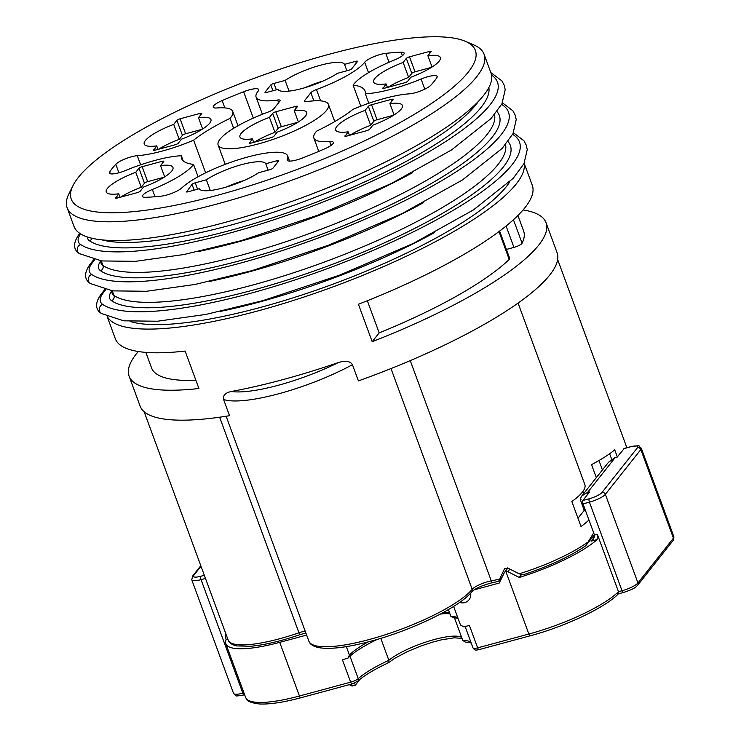 <?xml version="1.0" encoding="UTF-8"?>
<svg xmlns="http://www.w3.org/2000/svg" width="741" height="741" viewBox="0 0 741 741"><rect width="100%" height="100%" fill="white"/><g stroke="black" fill="none" stroke-linecap="round" stroke-linejoin="round"><path stroke-width="1.11" d="M594.68 536.669L591.114 541.171L593.541 539.226L594.514 535.076L583.037 503.889A2.732 0.945 -105.1 0 1 582.824 500.499L589.225 498.767A10.939 2.547 -20.2 0 0 601.961 492.515L637.445 447.74A10.939 2.547 -20.2 0 0 630.378 446.832L623.903 448.666A75.869 17.682 159.8 0 1 620.875 452.492L617.244 457.067L615.15 457.632L587.474 492.561A13.671 12.421 -141.6 0 0 587.094 492.663L587.715 494.34M582.824 500.499L589.567 491.996L587.474 492.561M617.346 456.947L614.724 449.833A75.869 17.682 159.8 0 1 591.54 464.616L596.338 477.639M448.379 609.621L450.908 616.493L454.474 617.892L462.736 640.344L465.024 641.975L471.174 642.966M380.781 638.353L388.858 660.305L387.932 662.908M462.023 638.409L454.363 637.806L441.441 639.835L432.392 642.197L420.656 646.096L407.485 651.561L394.814 658.286L388.358 662.806C374.409 669.327 364.202 675.459 357.746 681.192A2.732 2.297 -131.9 0 0 358.246 678.645A6.836 1.593 159.8 0 1 350.65 682.165L299.447 696.003A79.287 18.479 159.8 0 1 245.614 697.411C247.003 699.365 245.966 702.209 259.128 703.95C269.446 704.506 283.358 702.431 300.874 697.744A2.732 0.945 -105.1 0 1 299.447 696.003L279.709 642.345A79.287 18.479 159.8 0 1 225.875 643.762A79.287 18.479 159.8 0 1 226.088 639.77L225.264 634.815L226.144 634.583M279.709 642.345L306.635 635.074M443.702 612.27A38.958 9.077 159.8 0 1 449.129 613.094A38.958 9.077 159.8 0 1 449.778 613.428M474.212 589.808L499.221 583.056L504.343 572.636A2.732 2.482 -141.6 0 1 504.602 572.228L507.881 568.097M594.514 535.076L597.357 534.307L597.153 539.541A79.287 18.479 159.8 0 1 519.219 577.461L507.854 571.682L505.825 571.431A2.732 2.482 -141.6 0 0 504.602 572.228M453.64 606.416L460.504 625.061L463.903 626.886L469.396 625.404L477.658 647.866A6.836 1.593 159.8 0 1 473.017 647.986L465.135 626.553M346.334 646.634L349.437 655.063A61.522 14.338 159.8 0 1 368.036 641.965M352.281 683.767A2.732 0.945 -105.1 0 1 352.077 683.915A2.732 0.945 -105.1 0 1 350.65 682.165L342.388 659.712L347.872 658.23L349.437 655.063M377.252 639.409A64.254 14.977 -20.2 0 0 349.947 656.211A64.245 14.968 159.8 0 0 347.872 658.23M449.944 613.863A41.7 9.716 -20.2 0 0 440.33 614.094M457.975 618.189L454.474 617.892M450.908 616.493A61.522 14.338 159.8 0 1 457.697 617.448M617.855 593.912L618.476 591.707A79.287 18.479 159.8 0 1 528.861 634.027L477.658 647.866A2.732 0.945 -105.1 0 0 479.084 649.607C474.546 650.57 474.907 650.07 473.017 647.986M597.357 534.307L618.476 591.707L622.023 590.744L589.428 502.166A13.671 3.186 -20.2 0 0 605.36 494.34L640.835 449.574A13.671 3.186 -20.2 0 0 641.289 448.194C636.278 444.887 643.429 445.267 630.582 446.693A2.732 0.945 -105.1 0 1 630.841 446.712M593.698 532.862L585.946 545.441L594.402 534.77M519.219 577.461L521.442 574.664M507.279 567.847L505.464 571.144M502.407 576.572L498.526 581.426L493.117 582.5A2.732 1.584 -100.4 0 1 491.274 580.851A13.671 3.186 -20.2 0 0 472.212 589.317A88.864 20.711 159.8 0 1 383.292 635.389A88.864 20.711 159.8 0 1 308.858 641.122L226.125 416.247M138.289 351.512A222.152 51.777 -20.2 0 0 129.091 376.141L140.105 406.087A222.152 51.777 -20.2 0 0 145.56 412.811A222.152 51.777 -20.2 0 0 229.553 415.701L223.578 399.482C222.791 395.416 225.366 392.749 231.294 391.498A222.152 51.777 159.8 0 0 338.202 362.627C345.352 360.339 350.095 361.024 352.429 364.683A88.864 20.711 159.8 0 1 223.578 399.482M524.091 163.437A222.152 51.777 -20.2 0 1 257.423 311.053A222.152 51.777 159.8 0 1 107.399 316.75M107.204 316.666L115.318 338.711A222.152 51.777 -20.2 0 0 185.12 351.067L198.894 388.497A222.152 51.777 -20.2 0 1 129.091 376.141M524.183 163.252L532.288 185.296A222.152 51.777 159.8 0 1 358.422 304.264L372.195 341.694A222.152 51.777 -20.2 0 0 546.061 222.726A222.152 51.777 -20.2 0 0 523.09 209.935M546.061 222.726L557.075 252.672A222.152 51.777 -20.2 0 1 493.969 318.704A222.152 51.777 -20.2 0 1 358.394 380.902L352.429 364.683M588.956 519.969A75.869 17.682 159.8 0 1 581.018 526.49L571.839 501.537A75.869 17.682 159.8 0 0 584.834 484.549L518.07 303.078M582.908 491.431L583.695 493.58M498.674 581.287L504.575 568.616M504.908 568.273L504.325 569.014L507.826 568.069L519.2 573.83L523.165 574.775C548.627 566.402 569.394 556.815 585.455 545.987L585.946 545.441M577.989 518.246L584.241 510.364A13.671 3.186 159.8 0 0 585.714 511.17M130.231 321.474A211.213 49.23 -20.2 0 0 332.079 284.498A211.213 49.23 -20.2 0 0 509.762 181.832M484.095 54.297L490.977 73.007A222.152 51.777 -20.2 0 1 224.838 222.476A222.152 51.777 159.8 0 1 74.007 226.422L67.116 207.712A222.152 51.777 -20.2 0 0 217.947 203.756A222.152 51.777 -20.2 0 0 484.095 54.297A222.152 51.777 -20.2 0 0 473.731 44.886L465.339 41.301A215.316 50.184 -20.2 0 0 329.189 54.25A215.316 50.184 -20.2 0 0 72.979 185.658A215.316 50.184 -20.2 0 0 217.428 195.281A215.316 50.184 -20.2 0 0 420.147 110.798A215.316 50.184 -20.2 0 0 465.339 41.301M72.979 185.658L68.913 193.836A222.152 51.777 -20.2 0 0 67.116 207.712M364.683 62.244A13.671 3.186 -20.2 0 1 385.755 53.352A177.72 41.422 -20.2 0 1 401.14 52.222A13.671 3.186 -20.2 0 1 404.141 53.083A13.671 3.186 -20.2 0 1 394.268 60.067A58.78 13.699 -20.2 0 0 353.087 85.132A97.747 22.776 -20.2 0 1 365.044 91.013A97.747 22.776 -20.2 0 1 365.322 93.801A58.78 13.699 -20.2 0 0 421.073 79.037A13.671 3.186 -20.2 0 1 437.171 76.453A13.671 3.186 -20.2 0 1 436.931 77.546A177.72 41.422 -20.2 0 1 430.827 85.243A13.671 3.186 -20.2 0 1 409.338 93.838A58.78 13.699 -20.2 0 0 353.003 109.344A97.747 22.776 -20.2 0 1 316.62 131.148A58.78 13.699 -20.2 0 0 313.86 138.03A58.78 13.699 -20.2 0 0 329.689 141.559A13.671 3.186 -20.2 0 1 333.367 142.374A13.671 3.186 -20.2 0 1 324.475 148.96A177.72 41.422 -20.2 0 1 302.272 158.074A13.671 3.186 -20.2 0 1 287.212 160.232A13.671 3.186 -20.2 0 1 287.295 159.426A58.78 13.699 -20.2 0 0 287.675 155.953A58.78 13.699 -20.2 0 0 241.547 158.778A58.78 13.699 -20.2 0 0 181.804 187.918A13.671 3.186 -20.2 0 1 161.408 196.124A177.72 41.422 -20.2 0 1 145.477 197.31A13.671 3.186 -20.2 0 1 142.476 196.448A13.671 3.186 -20.2 0 1 152.35 189.464A58.78 13.699 -20.2 0 0 193.531 164.391A97.747 22.776 -20.2 0 1 181.573 158.518A97.747 22.776 -20.2 0 1 181.295 155.73A58.78 13.699 -20.2 0 0 125.553 170.495A13.671 3.186 -20.2 0 1 109.446 173.07A13.671 3.186 -20.2 0 1 109.687 171.986A177.72 41.422 -20.2 0 1 115.791 164.289A13.671 3.186 -20.2 0 1 137.28 155.693A58.78 13.699 -20.2 0 0 193.614 140.179A97.747 22.776 -20.2 0 1 229.997 118.384A58.78 13.699 -20.2 0 0 232.757 111.502A58.78 13.699 -20.2 0 0 216.928 107.973A13.671 3.186 -20.2 0 1 213.251 107.149A13.671 3.186 -20.2 0 1 222.143 100.572A177.72 41.422 -20.2 0 1 243.622 91.745A13.671 3.186 -20.2 0 1 258.739 89.559A13.671 3.186 -20.2 0 1 258.238 90.995A58.78 13.699 -20.2 0 0 256.108 97.154A58.78 13.699 -20.2 0 0 277.662 100.026A6.836 1.593 159.8 0 1 280.163 100.359A6.836 1.593 159.8 0 1 279.941 101.054L273.698 108.936A6.836 1.593 159.8 0 1 268.112 112.076A58.78 13.699 -20.2 0 0 218.141 145.06A58.78 13.699 -20.2 0 0 278.042 137.622A58.78 13.699 -20.2 0 0 328.476 104.462A58.78 13.699 -20.2 0 0 306.922 101.6A6.836 1.593 159.8 0 1 304.412 101.267A6.836 1.593 159.8 0 1 304.644 100.572L310.887 92.69A6.836 1.593 159.8 0 1 316.472 89.541A58.78 13.699 -20.2 0 0 364.683 62.244L368.518 72.655M202.626 128.98L198.477 117.708L201.672 113.679A2.732 0.639 159.8 0 0 201.765 113.401A2.732 0.639 159.8 0 0 199.903 113.447L180.1 118.801L185.611 133.769A2.732 0.639 159.8 0 0 182.425 135.334L179.229 139.364A35.54 8.281 -20.2 0 0 158.583 149.247M157.99 149.404L156.694 145.884A35.54 8.281 159.8 0 1 144.226 144.069A35.54 8.281 159.8 0 1 173.718 124.395L176.914 120.366A2.732 0.639 159.8 0 1 180.1 118.801M156.694 145.884L153.656 150.34M198.477 117.708A35.54 8.281 159.8 0 1 210.944 119.523A35.54 8.281 159.8 0 1 181.452 139.197L178.257 143.226A2.732 0.639 159.8 0 1 175.071 144.791L155.267 150.136A2.732 0.639 159.8 0 1 153.406 150.191A2.732 0.639 159.8 0 1 153.498 149.914M298.354 121.95L294.205 110.678L297.4 106.648A2.732 0.639 159.8 0 0 297.484 106.371A2.732 0.639 159.8 0 0 295.631 106.417L275.828 111.771L281.33 126.739A2.732 0.639 159.8 0 0 278.144 128.304L274.957 132.333A35.54 8.281 -20.2 0 0 254.302 142.216M253.709 142.374L252.412 138.854A35.54 8.281 159.8 0 1 239.954 137.039A35.54 8.281 159.8 0 1 269.446 117.365L272.642 113.336A2.732 0.639 159.8 0 1 275.828 111.771M252.412 138.854L249.374 143.309M294.205 110.678A35.54 8.281 159.8 0 1 306.663 112.493A35.54 8.281 159.8 0 1 277.171 132.167L273.975 136.196A2.732 0.639 159.8 0 1 270.789 137.761L250.986 143.106A2.732 0.639 159.8 0 1 249.133 143.161A2.732 0.639 159.8 0 1 249.226 142.883M289.055 91.115L285.109 80.408L273.975 83.418L276.328 89.818M285.109 80.408A35.54 8.281 159.8 0 1 320.501 65.217A35.54 8.281 159.8 0 1 344.528 64.356L355.671 61.346A2.732 0.639 159.8 0 1 357.523 61.299A2.732 0.639 159.8 0 1 357.44 61.577L351.762 68.737A2.732 0.639 159.8 0 1 348.576 70.302L337.433 73.313A35.54 8.281 159.8 0 1 302.05 88.503A35.54 8.281 159.8 0 1 278.014 89.365L266.88 92.375A2.732 0.639 159.8 0 1 265.019 92.421A2.732 0.639 159.8 0 1 265.111 92.143L270.789 84.983A2.732 0.639 159.8 0 1 273.975 83.418M432.04 67.014L427.89 55.742L431.086 51.713A2.732 0.639 159.8 0 0 431.169 51.435A2.732 0.639 159.8 0 0 429.317 51.481L409.514 56.835L415.025 71.803A2.732 0.639 159.8 0 0 411.839 73.368L408.643 77.397A35.54 8.281 -20.2 0 0 387.988 87.281M387.395 87.438L386.098 83.918A35.54 8.281 159.8 0 1 373.64 82.103A35.54 8.281 159.8 0 1 403.132 62.429L406.327 58.4A2.732 0.639 159.8 0 1 409.514 56.835M386.098 83.918L383.069 88.374M427.89 55.742A35.54 8.281 159.8 0 1 440.358 57.557A35.54 8.281 159.8 0 1 410.857 77.231L407.67 81.26A2.732 0.639 159.8 0 1 404.484 82.825L384.672 88.17A2.732 0.639 159.8 0 1 382.819 88.225A2.732 0.639 159.8 0 1 382.912 87.947M394.073 114.92L389.923 103.647L393.119 99.618A2.732 0.639 159.8 0 0 393.212 99.34A2.732 0.639 159.8 0 0 391.35 99.387L371.547 104.74L377.058 119.709A2.732 0.639 159.8 0 0 373.872 121.274L370.676 125.303A35.54 8.281 -20.2 0 0 350.03 135.186M349.437 135.344L348.14 131.824A35.54 8.281 159.8 0 1 335.673 130.008A35.54 8.281 159.8 0 1 365.165 110.335L368.36 106.306A2.732 0.639 159.8 0 1 371.547 104.74M348.14 131.824L345.102 136.279M389.923 103.647A35.54 8.281 159.8 0 1 402.391 105.463A35.54 8.281 159.8 0 1 372.899 125.136L369.703 129.166A2.732 0.639 159.8 0 1 366.517 130.731L346.714 136.075A2.732 0.639 159.8 0 1 344.852 136.131A2.732 0.639 159.8 0 1 344.945 135.853M164.669 176.886L160.519 165.614L163.705 161.584A2.732 0.639 159.8 0 0 163.798 161.306A2.732 0.639 159.8 0 0 161.946 161.353L142.133 166.706L147.644 181.675A2.732 0.639 159.8 0 0 144.458 183.24L141.262 187.269A35.54 8.281 -20.2 0 0 120.616 197.152M120.023 197.31L118.727 193.79A35.54 8.281 159.8 0 1 106.259 191.975A35.54 8.281 159.8 0 1 135.76 172.301L138.956 168.272A2.732 0.639 159.8 0 1 142.133 166.706M118.727 193.79L115.689 198.245M160.519 165.614A35.54 8.281 159.8 0 1 172.977 167.429A35.54 8.281 159.8 0 1 143.485 187.102L140.29 191.132A2.732 0.639 159.8 0 1 137.104 192.697L117.3 198.042A2.732 0.639 159.8 0 1 115.448 198.097A2.732 0.639 159.8 0 1 115.531 197.819M210.287 190.502L206.35 179.804L195.207 182.805A2.732 0.639 159.8 0 0 192.021 184.37L186.5 191.965M206.35 179.804A35.54 8.281 159.8 0 1 241.733 164.613A35.54 8.281 159.8 0 1 265.76 163.752L276.902 160.741A2.732 0.639 159.8 0 1 278.764 160.695A2.732 0.639 159.8 0 1 278.672 160.964L272.994 168.133A2.732 0.639 159.8 0 1 269.807 169.698L258.665 172.709A35.54 8.281 159.8 0 1 223.282 187.89A35.54 8.281 159.8 0 1 199.246 188.751L188.112 191.762A2.732 0.639 159.8 0 1 186.25 191.808A2.732 0.639 159.8 0 1 186.343 191.539M229.997 118.384L233.656 128.313M193.614 140.179L205.618 172.82M181.295 155.73L183.166 160.825M193.531 164.391L198.079 176.747M365.322 93.801L368.805 103.268M353.087 85.132L360.83 106.185M323.03 81.038A35.54 8.281 -20.2 0 0 305.023 87.66M202.098 129.314L185.611 133.769M164.131 177.219L147.644 181.675M393.545 115.253L377.058 119.709M431.512 67.348L415.025 71.803M297.826 122.284L281.33 126.739M244.261 180.424A35.54 8.281 -20.2 0 0 226.255 187.047M346.881 70.756L344.528 64.356M179.229 139.364L173.718 124.395M141.262 187.269L135.76 172.301M370.676 125.303L365.165 110.335M408.643 77.397L403.132 62.429M274.957 132.333L269.446 117.365M268.122 170.152L265.76 163.752M145.838 352.392L151.544 367.888A198.227 46.201 -20.2 0 0 195.883 380.318M372.195 341.694L379.17 332.885A198.227 46.201 -20.2 0 0 509.224 259.452A6.836 1.593 159.8 0 0 509.725 258.47L499.638 231.072M506.399 249.439L513.948 247.401A6.836 1.593 159.8 0 0 522.09 243.224A198.227 46.201 -20.2 0 0 523.609 230.988L517.913 215.492M367.341 300.735L379.17 332.885M359.978 679.302L355.337 685.156L352.244 685.99L350.206 685.499L349.845 684.517M354.569 683.054L355.337 685.156M351.53 684.054L352.244 685.99M581.092 499.221C580.083 500.397 580.055 499.795 581 497.396L581.88 495.868L587.094 492.663M580.36 499.823L584.241 510.373M581.88 495.868L608.491 462.291L614.771 457.743A13.671 12.421 38.4 0 1 615.15 457.632M630.378 446.832A2.732 0.945 -105.1 0 1 630.582 446.693L624.191 448.416M349.965 656.202L358.246 678.645A64.254 14.977 -20.2 0 1 388.858 660.305A41.7 9.716 159.8 0 1 428.372 641.252A41.7 9.716 159.8 0 1 461.689 637.51M301.078 697.596A2.732 0.945 -105.1 0 1 300.874 697.744L352.077 683.915L357.746 681.192M243.946 692.872L242.835 693.168A13.671 3.186 159.8 0 1 233.554 693.409L191.78 579.879A13.671 3.186 -20.2 0 0 201.061 579.629L242.835 693.168A2.732 0.945 -105.1 0 0 244.252 694.91C233.387 696.503 237.37 696.503 233.554 693.409M200.996 566.235L193.781 575.331A10.939 2.547 -20.2 0 0 200.848 576.239A2.732 0.945 74.9 0 0 201.061 579.629L205.479 578.434M226.088 639.77L227.867 639.288M299.892 634.62L298.956 632.805A75.869 17.682 159.8 0 1 228.163 640.085C229.256 643.068 232.276 645.022 237.231 645.948L250.893 646.235C264.611 644.994 280.932 641.15 299.855 634.704L305.866 632.981M200.848 576.239L204.331 575.303M505.825 571.431L528.861 634.027A2.732 0.945 -105.1 0 0 530.278 635.778L479.084 649.607A2.732 0.945 -105.1 0 0 479.288 649.459M470.794 641.947A64.254 14.977 -20.2 0 0 462.736 640.344M530.491 635.63A2.732 0.945 -105.1 0 1 530.278 635.778C565.17 626.534 605.462 607.472 618.485 593.745M591.114 541.171L597.153 539.541M507.854 571.682L509.873 569.144M493.543 582.306A2.732 1.584 -100.4 0 1 493.117 582.5C482.632 585.168 475.546 588.243 471.85 591.726A2.732 2.464 -140.1 0 0 472.212 589.317L390.998 368.564M305.172 631.091A13.671 3.186 -20.2 0 0 298.956 632.805L219.632 417.211M338.202 362.627A82.029 19.118 159.8 0 1 231.294 391.498M499.397 579.184A75.869 17.682 159.8 0 1 491.274 580.851L410.245 360.617M519.2 573.83A75.869 17.682 -20.2 0 0 587.381 542.421M602.433 469.942L598.969 460.531M611.668 459.272L609.639 453.751M220.447 311.387A211.213 49.23 -20.2 0 0 434.513 232.628M105.806 289.694L103.36 292.778A5.261 4.779 -141.6 0 0 101.008 294.316L104.833 289.481M103.36 292.778A88.383 20.6 -20.2 0 0 102.656 304.384A225.088 52.463 -20.2 0 0 362.377 254.932A225.088 52.463 -20.2 0 0 512.624 134.353M102.656 304.384A5.261 5.048 124.9 0 0 101.406 313.499C95.126 309.358 94.987 302.958 101.008 294.316M111.446 291.408A78.611 18.321 -20.2 0 0 111.585 300.707A215.316 50.184 -20.2 0 0 350.688 257.22A215.316 50.184 -20.2 0 0 507.983 141.522M111.178 290.667L112.086 293.149A74.508 17.367 -20.2 0 0 113.957 295.427A4.103 3.937 -55.1 0 1 111.585 300.707M112.261 290.824L113.957 295.427A211.213 49.23 -20.2 0 0 336.701 257.405A211.213 49.23 -20.2 0 0 505.547 144.578M94.783 259.758L92.347 262.833A5.261 4.779 -141.6 0 0 89.985 264.37L93.811 259.535M92.347 262.833A88.383 20.6 -20.2 0 0 91.634 274.439A225.088 52.463 -20.2 0 0 351.354 224.986A225.088 52.463 -20.2 0 0 501.611 104.407M91.634 274.439A5.261 5.048 124.9 0 0 90.393 283.553C84.113 279.413 83.974 273.021 89.985 264.37M100.433 261.462A78.611 18.321 -20.2 0 0 100.563 270.761A215.316 50.184 -20.2 0 0 339.665 227.274A215.316 50.184 -20.2 0 0 496.97 111.576M100.155 260.721L101.072 263.203A74.508 17.367 -20.2 0 0 102.934 265.482A4.103 3.937 -55.1 0 1 100.563 270.761M101.239 260.878L102.934 265.482A211.213 49.23 -20.2 0 0 325.679 227.459A211.213 49.23 -20.2 0 0 494.525 114.633M79.972 233.498A5.261 4.779 -141.6 0 0 78.972 234.425L79.796 233.378M80.574 233.887A88.383 20.6 -20.2 0 0 80.621 244.493A225.088 52.463 -20.2 0 0 338.572 195.781A225.088 52.463 -20.2 0 0 491.533 75.063M80.621 244.493A5.261 5.048 124.9 0 0 79.37 253.617C73.09 249.467 72.961 243.076 78.972 234.425M87.308 236.953A78.611 18.321 -20.2 0 0 89.55 240.825A215.316 50.184 -20.2 0 0 315.601 202.46A215.316 50.184 -20.2 0 0 488.847 87.549M91.949 238.25A4.103 3.937 -55.1 0 1 89.55 240.825M101.86 239.852A211.213 49.23 -20.2 0 0 301.856 202.339A211.213 49.23 -20.2 0 0 478.464 101.295M304.644 100.572L305.033 101.637M313.888 100.85L310.887 92.69M277.662 100.026L278.644 102.693M243.622 91.745L253.32 118.106M222.143 100.572L224.838 107.89M137.28 155.693L140.633 164.808M115.791 164.289L118.912 172.783M109.687 171.986L110.335 173.746M152.35 189.464L155.026 196.736M287.295 159.426L287.804 160.788M329.689 141.559L331.097 145.384M421.073 79.037L424.797 89.161M401.14 52.222L402.419 55.677M385.755 53.352L389.044 62.272M320.64 100.869L316.472 89.541M270.789 84.983L272.91 90.745M355.671 61.346L356.291 63.022M176.914 120.366L182.425 135.334M199.903 113.447L200.524 115.124M161.946 161.353L162.557 163.029M138.956 168.272L144.458 183.24M391.35 99.387L391.97 101.063M368.36 106.306L373.872 121.274M429.317 51.481L429.937 53.157M406.327 58.4L411.839 73.368M295.631 106.417L296.243 108.093M272.642 113.336L278.144 128.304M195.207 182.805L197.56 189.214M192.021 184.37L194.142 190.131M276.902 160.741L277.523 162.418M198.412 251.505A211.213 49.23 -20.2 0 0 412.478 172.746M209.434 281.441A211.213 49.23 -20.2 0 0 423.5 202.682M513.448 219.734L522.09 243.224M506.094 226.033L513.948 247.401M498.971 231.572L509.224 259.452M583.037 503.889L589.428 502.166A2.732 0.945 74.9 0 1 589.225 498.767M601.961 492.515A2.732 2.482 38.4 0 1 605.36 494.34L637.945 582.926A13.671 3.186 159.8 0 1 622.023 590.744A2.732 0.945 -105.1 0 0 623.45 592.494L618.374 593.856M637.445 447.74A2.732 2.482 38.4 0 1 640.835 449.574L673.43 538.151L637.945 582.926A2.732 2.482 -141.6 0 1 637.612 585.288C635.491 587.335 634.898 588.65 623.45 592.494A2.732 0.945 -105.1 0 0 623.653 592.346M641.289 448.194L673.884 536.78A13.671 3.186 159.8 0 1 673.43 538.151A2.732 2.482 -141.6 0 1 673.097 540.522L637.612 585.288M193.781 575.331A2.732 2.482 -141.6 0 0 192.558 576.137L191.78 579.879M557.649 259.554L626.867 447.694M225.875 643.762L245.614 697.411M471.85 591.726C459.753 606.981 413.728 629.507 372.853 640.669C348.4 647.375 330.264 649.681 318.426 647.569C313.017 646.328 309.831 644.17 308.858 641.122M144.134 411.7L228.163 640.085M513.439 132.741L523.933 140.753L526.24 145.097L527.24 149.599L523.998 163.604L513.143 178.377L473.536 209.86L413.256 243.437L339.934 275.022L262.944 300.614L205.998 314.406L157.518 321.224L123.747 320.825L101.406 313.499M502.426 102.795L512.92 110.817L515.217 115.151L516.218 119.653L512.985 133.658L502.12 148.432L462.514 179.915L402.233 213.491L328.921 245.076L251.931 270.669L194.985 284.461L146.505 291.278L112.734 290.88L90.393 283.553M490.82 72.599L501.898 80.871L504.204 85.206L505.205 89.717L501.972 103.721L491.107 118.486L451.501 149.969L391.22 183.546L317.898 215.131L240.918 240.732L183.963 254.515L135.492 261.332L101.712 260.943L79.37 253.617M262.397 114.271L256.108 97.154M238 125.757L232.757 111.502M289.564 161.093L287.675 155.953M318.778 151.377L313.86 138.03M334.765 121.552L328.476 104.462M225.236 164.345L218.141 145.06M673.884 536.78L673.097 540.522M459.67 602.377A8.207 8.207 0 0 0 470.628 593.115M200.802 565.726L192.558 576.137"/></g></svg>
